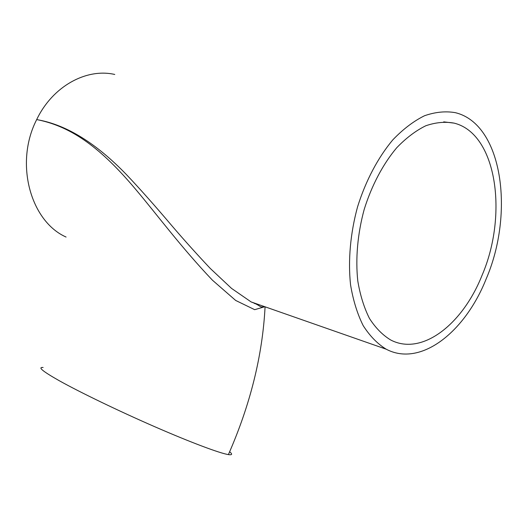 <?xml version="1.0" encoding="UTF-8"?>
<svg xmlns="http://www.w3.org/2000/svg" width="528" height="528" viewBox="0 0 528 528"><rect width="100%" height="100%" fill="white"/><g stroke="black" fill="none" stroke-linecap="round" stroke-linejoin="round"><path stroke-width="0.79" d="M264.799 306.715L254.681 309.679L235.679 300.452L212.447 280.196C181.309 247.513 156.347 213.774 135.986 189.73C100.841 147.787 71.689 126.938 38.491 119.935L36.696 119.572C14.256 163.119 30.584 221.384 66.079 237.046M229.654 451.757C232.63 454.219 232.214 455.162 228.393 454.595C219.8 453.275 191.09 442.556 154.882 426.776C118.708 411.015 79.873 392.251 59.169 380.668C42.781 371.389 37.429 366.993 43.111 367.488M114.774 74.468C86.44 67.914 52.635 86.183 36.696 119.572L38.491 119.929C67.089 125.255 96.413 143.484 126.469 174.623C139.808 188.694 154.955 205.748 171.917 225.786C183.777 239.666 196.548 253.876 210.243 268.415L231.568 288.42L251.137 301.937L260.614 305.25M486.156 278.949C465.036 332.158 420.585 367.429 386.186 349.193C377.461 343.827 369.785 335.96 363.172 325.591C357.337 313.889 353.126 300.287 350.546 284.764C347.959 260.476 350.348 233.336 357.562 206.851C365.726 180.728 378.088 157.39 392.924 139.742C403.154 129.103 413.675 121.11 424.492 115.751C435.237 112.002 445.507 110.972 455.314 112.662C502.557 124.001 514.655 213.022 486.156 278.949M481.952 275.57C462.554 324.298 422.024 356.281 390.766 340.025C382.681 335.148 375.58 327.954 369.461 318.443C364.069 307.705 360.175 295.205 357.786 280.949C355.397 258.634 357.588 233.706 364.208 209.385C371.705 185.394 383.064 163.964 396.713 147.761C406.118 137.993 415.807 130.667 425.766 125.776C435.659 122.371 445.117 121.486 454.146 123.13C496.973 133.703 508.154 215.041 481.952 275.57M265.076 306.814C262.528 355.535 250.298 404.798 228.393 454.595M386.186 349.193L251.143 301.937C262.317 306.108 258.614 307.679 264.634 306.662M454.146 123.13L443.698 121.856M254.503 303.118L254.595 303.587"/></g></svg>
